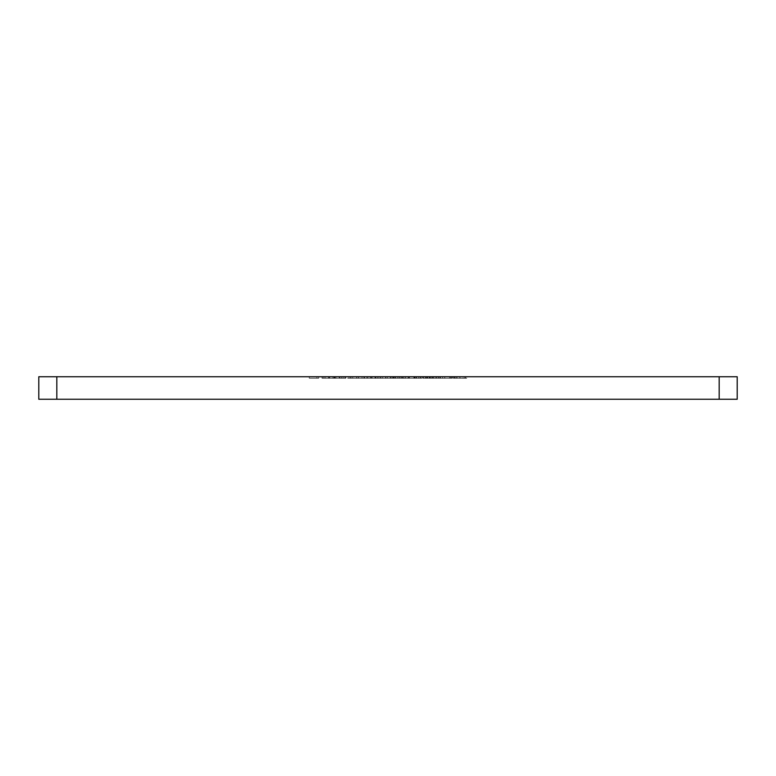 <?xml version="1.0" encoding="UTF-8"?>
<svg xmlns="http://www.w3.org/2000/svg" width="776" height="776" viewBox="0 0 776 776"><rect width="100%" height="100%" fill="white"/><g stroke="black" fill="none" stroke-linecap="round" stroke-linejoin="round"><path stroke-width="0.58" stroke-dasharray="3.88 2.91" d="M38.8 376.738L737.2 376.738L737.2 399.262L737.2 376.738L56.823 376.738L56.823 399.262L719.177 399.262L719.177 376.738L719.177 399.262L737.2 399.262L38.8 399.262L38.8 376.738L56.823 376.738L56.823 399.262L38.8 399.262L38.8 376.738M329.664 376.738L322.021 376.738L329.664 376.738L329.664 378.242L329.664 376.738L329.664 378.242L322.021 378.242L322.021 376.738L329.664 376.738L322.021 376.738L322.021 378.242L322.021 376.738L322.021 378.242L329.664 378.242L329.664 376.738M358.454 376.738L349.025 376.738L358.454 376.738L358.454 378.242L358.454 376.738L358.454 378.242L356.669 378.242L356.669 376.738L349.025 376.738L356.669 376.738L356.669 378.242L356.669 376.738L356.669 378.242L349.025 378.242L349.025 376.738L349.025 378.242L349.025 376.738L349.025 378.242L358.454 378.242L358.454 376.738M390.289 376.738L382.655 376.738L390.289 376.738L390.289 378.242L390.289 376.738L390.289 378.242L382.655 378.242L382.655 376.738L390.289 376.738L382.655 376.738L382.655 378.242L382.655 376.738L382.655 378.242L390.289 378.242L390.289 376.738M416.528 376.738L403.733 376.738L416.518 376.738L416.654 378.242L416.654 376.738L401.376 376.738L403.161 376.738L403.161 378.242L401.376 378.242L401.376 376.738L403.161 376.738L401.376 376.738L401.376 378.242L401.376 376.738L401.376 378.242L403.161 378.242L403.161 376.738L403.161 378.242L403.161 376.738L403.161 378.242L409.088 378.242L409.088 376.738L409.088 378.242L416.654 378.242L409.03 378.242L409.03 376.738L416.654 376.738L416.654 378.242L403.161 378.242L403.161 376.738L409.03 376.738L409.03 378.242L416.518 378.242L408.38 378.242L408.38 376.738L418.565 376.738L409.398 376.738L414.879 376.738L414.879 378.242L407.866 378.242L409.02 378.242L409.01 376.738L403.161 376.738L403.161 378.242L403.161 376.738L403.161 378.242L403.695 378.242L401.376 378.242L409.01 378.242L403.161 378.242L403.161 376.738L409.02 376.738L409.02 378.242L409.02 376.738L414.879 376.738L409.01 376.738L409.01 378.242L414.879 378.242L414.879 376.738L413.133 376.738L420.602 376.738L407.613 376.738L416.208 376.738L408.38 376.738L408.38 378.242L408.38 376.738L408.38 378.242L415.141 378.242L415.141 376.738L415.141 378.242L416.208 378.242L416.208 376.738L416.208 378.242L413.87 378.242L413.87 376.738L413.87 378.242L407.613 378.242L407.613 376.738L407.613 378.242L414.549 378.242L414.549 376.738L414.549 378.242L420.602 378.242L420.602 376.738L420.602 378.242L418.827 378.242L418.827 376.738L418.827 378.242L414.442 378.242L414.442 376.738L414.442 378.242L409.398 378.242L409.398 376.738L409.398 378.242L414.19 378.242L414.19 376.738L414.19 378.242L418.565 378.242L418.565 376.738L418.565 378.242L416.528 378.242L416.528 376.738M444.784 376.738L437.926 376.738L451.428 376.738L444.784 376.738L444.784 378.242L451.428 378.242L451.428 376.738L444.784 376.738L451.428 376.738L451.428 378.242L444.784 378.242L444.784 376.738L444.784 378.242L433.561 378.242L440.089 378.242L440.089 376.738L422.901 376.738L433.852 376.738L426.082 376.738L433.008 376.738L433.008 378.242L427.663 378.242L427.663 376.738L427.663 378.242L426.082 378.242L426.082 376.738L426.082 378.242L432.785 378.242L432.785 376.738L432.785 378.242L440.089 378.242L438.421 378.242L438.421 376.738L440.089 376.738L440.089 378.242L432.746 378.242L432.746 376.738L438.421 376.738L438.421 378.242L426.897 378.242L426.897 376.738L432.746 376.738L432.746 378.242L433.522 378.242L433.008 378.242L433.008 376.738L438.314 376.738L425.316 376.738L426.897 376.738L426.897 378.242L425.316 378.242L425.316 376.738L425.316 378.242L438.314 378.242L438.314 376.738L438.314 378.242L425.316 378.242L438.314 378.242L437.926 376.738L444.784 376.738L437.926 376.738L437.926 378.242L444.784 378.242L444.784 376.738M335.911 376.738L323.165 376.738L335.911 376.738L335.911 378.242L335.911 376.738L335.911 378.242L334.126 378.242L334.126 376.738L335.911 376.738L334.126 376.738L334.126 378.242L334.126 376.738L334.126 378.242L328.597 378.242L328.597 376.738L334.126 376.738L323.165 376.738L328.597 376.738L328.597 378.242L323.165 378.242L323.165 376.738L323.165 378.242L323.165 376.738L323.165 378.242L324.95 378.242L324.95 376.738L324.95 378.242L324.95 376.738L324.95 378.242L325.163 376.738L325.163 378.242L328.908 378.242L328.908 376.738L328.908 378.242L333.845 378.242L333.845 376.738L333.845 378.242L334.126 376.738L334.126 378.242L334.126 376.738L334.126 378.242L335.911 378.242L335.911 376.738M358.58 376.738L372.082 376.738L356.795 376.738L358.58 376.738L358.58 378.242L356.795 378.242L356.795 376.738L358.58 376.738L356.795 376.738L356.795 378.242L356.795 376.738L356.795 378.242L358.58 378.242L358.58 376.738L358.58 378.242L358.58 376.738L358.58 378.242L364.507 378.242L364.507 376.738L372.082 376.738L364.507 376.738L364.507 378.242L372.082 378.242L372.082 376.738L372.082 378.242L364.448 378.242L364.448 376.738L364.448 378.242L358.58 378.242L358.58 376.738L358.58 378.242L358.58 376.738L358.58 378.242L372.082 378.242L356.795 378.242L370.298 378.242L358.58 378.242L364.429 378.242L364.429 376.738L358.58 376.738L364.448 376.738L364.448 378.242L358.58 378.242L358.58 376.738L370.298 376.738L370.298 378.242L364.448 378.242L364.448 376.738L364.429 378.242L370.298 378.242L370.298 376.738L358.58 376.738M452.321 376.738L442.64 376.738L452.321 376.738L452.321 378.242L452.321 376.738L452.321 378.242L442.64 378.242L442.64 376.738L452.321 376.738L442.64 376.738L442.64 378.242L442.64 376.738L442.64 378.242L450.536 378.242L450.536 376.738L450.536 378.242L450.536 376.738L450.536 378.242L442.64 378.242L442.64 376.738L450.536 376.738L442.64 376.738L442.64 378.242L442.64 376.738L442.64 378.242L450.536 378.242L450.536 376.738L450.536 378.242L450.536 376.738L450.536 378.242L452.321 378.242L452.321 376.738M422.008 376.738L420.223 376.738L422.008 376.738L422.008 378.242L422.008 376.738L422.008 378.242L420.223 378.242L420.223 376.738L422.008 376.738L420.223 376.738L420.223 378.242L420.223 376.738L420.223 378.242L422.008 378.242L422.008 376.738M397.302 376.738L375.642 376.738L397.302 376.738L397.302 378.242L397.302 376.738L397.302 378.242L395.517 378.242L395.517 376.738L397.302 376.738L395.517 376.738L395.517 378.242L395.517 376.738L395.517 378.242L393.5 378.242L393.5 376.738L395.517 376.738L362.014 376.738L393.5 376.738L393.5 378.242L390.512 378.242L390.512 376.738L390.512 378.242L385.885 378.242L385.885 376.738L385.885 378.242L380.56 378.242L380.56 376.738L380.56 378.242L375.642 378.242L375.642 376.738L375.642 378.242L375.642 376.738L375.642 378.242L377.427 378.242L377.427 376.738L377.427 378.242L377.427 376.738L377.427 378.242L380.87 378.242L380.87 376.738L380.87 378.242L385.585 378.242L385.585 376.738L385.585 378.242L385.585 376.738L385.585 378.242L387.36 378.242L387.36 376.738L387.36 378.242L387.36 376.738L387.36 378.242L390.823 378.242L390.823 376.738L390.823 378.242L395.517 378.242L395.517 376.738L395.517 378.242L395.517 376.738L395.517 378.242L397.302 378.242L397.302 376.738M352.721 376.738L339.985 376.738L352.721 376.738L352.721 378.242L352.721 376.738L352.721 378.242L350.936 378.242L350.936 376.738L352.721 376.738L350.936 376.738L350.936 378.242L350.936 376.738L350.936 378.242L345.407 378.242L345.407 376.738L350.936 376.738L332.982 376.738L345.718 376.738L339.985 376.738L345.407 376.738L345.407 378.242L339.985 378.242L339.985 376.738L339.985 378.242L339.985 376.738L339.985 378.242L341.77 378.242L341.77 376.738L341.77 378.242L341.77 376.738L341.77 378.242L341.974 376.738L341.974 378.242L345.718 378.242L345.718 376.738L345.718 378.242L350.665 378.242L350.665 376.738L350.665 378.242L350.936 376.738L350.936 378.242L350.936 376.738L350.936 378.242L352.721 378.242L352.721 376.738M454.232 376.738L466.715 376.738L453.213 376.738L457.054 376.738L454.232 376.738L454.232 378.242L457.054 378.242L457.054 376.738L454.232 376.738L466.715 376.738L453.213 376.738L457.054 376.738L457.054 378.242L453.213 378.242L453.213 376.738L453.213 378.242L454.717 378.242L454.717 376.738L454.717 378.242L459.993 378.242L459.993 376.738L459.993 378.242L466.715 378.242L466.715 376.738L466.715 378.242L462.797 378.242L462.797 376.738L462.797 378.242L465.697 378.242L465.697 376.738L465.697 378.242L459.867 378.242L459.867 376.738L459.867 378.242L454.232 378.242L454.232 376.738M398.874 376.738L392.074 376.738L404.81 376.738L398.874 376.738L398.874 378.242L403.025 378.242L403.025 376.738L393.859 376.738L404.81 376.738L403.025 376.738L403.025 378.242L404.81 378.242L404.81 376.738L404.81 378.242L398.893 378.242L398.893 376.738L398.893 378.242L393.092 378.242L393.092 376.738L405.576 376.738L392.074 376.738L395.411 376.738L393.092 376.738L393.092 378.242L395.411 378.242L395.411 376.738L395.411 378.242L393.257 378.242L393.257 376.738L393.257 378.242L392.074 378.242L392.074 376.738L392.074 378.242L398.951 378.242L398.951 376.738L398.951 378.242L405.576 378.242L405.576 376.738L405.576 378.242L403.792 378.242L403.792 376.738L403.792 378.242L402.24 378.242L402.24 376.738L402.24 378.242L398.922 378.242L398.922 376.738L398.922 378.242L393.859 378.242L393.859 376.738L393.859 378.242L399.97 378.242L399.97 376.738L399.97 378.242L399.97 376.738L399.97 378.242L394.877 378.242L394.877 376.738L394.877 378.242L398.874 378.242L398.874 376.738M318.713 376.738L309.285 376.738L318.713 376.738L318.713 378.242L318.713 376.738L318.713 378.242L316.928 378.242L316.928 376.738L309.285 376.738L316.928 376.738L316.928 378.242L316.928 376.738L316.928 378.242L309.285 378.242L309.285 376.738L309.285 378.242L309.285 376.738L309.285 378.242L318.713 378.242L318.713 376.738M452.321 378.242L442.64 378.242L452.321 378.242M427.101 378.242L438.12 378.242L427.101 378.242L427.101 376.738L438.12 376.738L438.12 378.242L427.101 378.242L438.12 378.242L438.12 376.738L436.393 376.738L436.393 378.242L436.393 376.738L432.659 376.738L432.659 378.242L432.659 376.738L427.101 376.738L427.101 378.242M438.12 376.738L427.101 376.738L438.12 376.738M422.008 378.242L420.223 378.242L422.008 378.242M403.161 376.738L413.133 376.738L403.161 376.738M397.302 378.242L375.642 378.242L397.302 378.242M352.721 378.242L339.985 378.242L352.721 378.242M335.911 378.242L323.165 378.242L335.911 378.242M457.054 378.242L466.715 378.242L457.054 378.242M454.998 378.242L464.931 378.242L454.998 378.242L463.912 378.242L456.016 378.242L459.974 378.242L459.974 376.738L456.016 376.738L456.016 378.242L456.016 376.738L459.896 376.738L459.896 378.242L459.896 376.738L463.912 376.738L463.912 378.242L459.896 378.242L459.858 376.738L454.998 376.738L454.998 378.242L454.998 376.738L459.974 376.738L459.974 378.242L463.912 378.242L463.912 376.738L459.974 376.738L459.974 378.242L454.998 378.242M459.974 376.738L464.931 376.738L464.931 378.242L459.974 378.242L459.974 376.738L459.276 376.738L459.896 376.738L459.858 378.242L464.931 378.242L464.931 376.738L459.974 376.738M456.016 376.738L459.295 376.738L456.016 376.738M454.998 376.738L456.569 376.738L454.998 376.738M451.428 378.242L437.926 378.242L451.428 378.242M444.726 378.242L439.711 378.242L449.644 378.242L444.726 378.242L449.644 378.242L449.644 376.738L444.726 376.738L444.726 378.242L444.726 376.738L439.711 376.738L439.711 378.242L444.726 378.242L439.711 378.242L439.711 376.738L440.467 376.738L440.467 378.242L440.467 376.738L444.726 376.738L444.726 378.242L444.726 376.738L449.644 376.738L449.644 378.242L444.726 378.242M444.726 376.738L439.711 376.738L444.726 376.738M423.667 376.738L431.815 376.738L431.815 378.242L423.667 378.242L423.667 376.738L423.667 378.242L423.667 376.738L423.667 378.242L430.418 378.242L430.418 376.738L423.667 376.738M431.495 376.738L430.418 376.738L430.418 378.242L431.495 378.242L431.495 376.738L431.495 378.242L429.147 378.242L429.147 376.738L431.495 376.738M422.901 376.738L429.147 376.738L429.147 378.242L422.901 378.242L422.901 376.738L422.901 378.242L429.826 378.242L429.826 376.738L422.901 376.738M435.889 376.738L429.826 376.738L429.826 378.242L435.889 378.242L435.889 376.738L435.889 378.242L434.104 378.242L434.104 376.738L435.889 376.738M429.729 376.738L434.104 376.738L434.104 378.242L429.729 378.242L429.729 376.738L429.729 378.242L424.685 378.242L424.685 376.738L429.729 376.738M429.477 376.738L424.685 376.738L424.685 378.242L429.477 378.242L429.477 376.738L429.477 378.242L433.852 378.242L433.852 376.738L429.477 376.738M431.815 376.738L433.852 376.738L433.852 378.242L431.815 378.242L431.815 376.738M423.667 378.242L435.889 378.242L423.667 378.242M408.38 378.242L420.602 378.242L408.38 378.242M403.025 378.242L392.074 378.242L403.025 378.242M390.289 378.242L382.655 378.242L390.289 378.242M371.19 376.738L371.442 378.242L371.19 376.738L371.19 378.242L362.014 378.242L362.014 376.738L371.19 376.738M363.954 376.738L362.014 376.738L362.014 378.242L363.954 378.242L363.954 376.738L363.954 378.242L366.893 378.242L366.893 376.738L363.954 376.738M375.904 376.738L366.893 376.738L366.893 378.242L375.904 378.242L375.904 376.738L375.904 378.242L378.921 378.242L378.921 376.738L375.904 376.738M380.87 376.738L378.921 376.738L378.921 378.242L380.87 378.242L380.87 376.738L380.87 378.242L371.442 378.242L371.442 376.738L380.87 376.738M371.19 378.242L380.87 378.242L371.19 378.242M367.834 378.242L374.934 378.242L367.834 378.242L371.335 378.242L371.335 376.738L367.834 376.738L367.834 378.242L367.834 376.738L374.934 376.738L374.934 378.242L367.834 378.242M374.934 376.738L371.335 376.738L371.335 378.242L374.934 378.242L374.934 376.738L367.834 376.738L374.934 376.738M358.454 378.242L349.025 378.242L358.454 378.242M345.359 378.242L341.168 378.242L345.718 378.242L345.718 376.738L345.718 378.242L345.718 376.738L345.718 378.242L343.933 378.242L343.933 376.738L345.718 376.738L332.982 376.738L343.933 376.738L343.933 378.242L343.933 376.738L343.933 378.242L343.855 376.738L343.855 378.242L339.248 378.242L339.248 376.738L339.248 378.242L334.96 378.242L334.96 376.738L334.96 378.242L334.757 376.738L334.757 378.242L334.757 376.738L334.757 378.242L332.982 378.242L332.982 376.738L332.982 378.242L332.982 376.738L332.982 378.242L339.151 378.242L339.151 376.738L339.151 378.242L345.359 378.242L345.359 376.738L345.718 378.242L345.359 376.738M329.664 378.242L322.021 378.242L329.664 378.242M318.713 378.242L309.285 378.242L318.713 378.242M343.933 376.738L343.933 378.242"/><path stroke-width="1.16" d="M737.2 376.738L38.8 376.738L38.8 399.262L719.177 399.262L719.177 376.738L56.823 376.738L56.823 399.262L38.8 399.262L38.8 376.738L56.823 376.738L56.823 399.262L737.2 399.262L719.177 399.262L719.177 376.738L737.2 376.738L737.2 399.262L737.2 376.738"/></g></svg>
